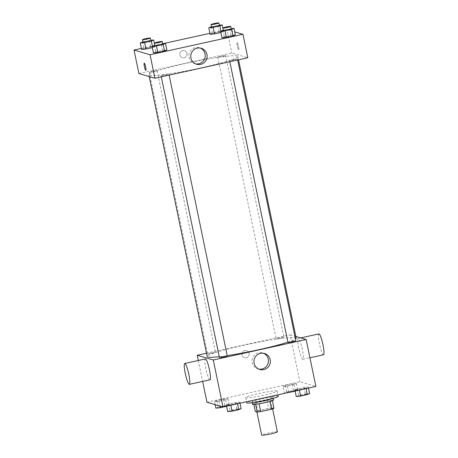 <?xml version="1.0" encoding="UTF-8"?>
<svg xmlns="http://www.w3.org/2000/svg" width="458" height="458" viewBox="0 0 458 458"><rect width="100%" height="100%" fill="white"/><g stroke="black" fill="none" stroke-linecap="round" stroke-linejoin="round"><path stroke-width="0.34" stroke-dasharray="2.29 1.72" d="M277.376 431.848A8.021 0.664 -11.7 0 0 277.262 431.768A8.021 0.664 -11.7 0 0 268.783 432.953A8.021 0.664 -11.7 0 0 261.673 435.1M272.401 408.29A8.021 0.664 -11.7 0 0 263.923 409.475A8.021 0.664 -11.7 0 0 256.806 411.622A8.021 0.664 -11.7 0 0 264.793 410.643A8.021 0.664 -11.7 0 0 272.516 408.37A8.021 0.664 -11.7 0 0 272.401 408.29M257.785 410.769L268.64 408.376A10.351 0.853 -11.7 0 1 272.109 407.872L270.489 400.046A10.351 0.853 -11.7 0 0 267.02 400.55L256.165 402.943L257.785 410.769A10.351 0.853 -11.7 0 0 255.341 411.57M272.109 407.872L273.981 408.421M267.02 400.55L268.64 408.376M270.489 400.046L272.373 400.658M256.165 402.943A10.351 0.853 -11.7 0 0 253.721 403.744L253.875 404.488M272.361 400.595A10.351 0.853 -11.7 0 1 269.917 401.397L259.056 403.79A10.351 0.853 -11.7 0 1 255.593 404.294L253.721 403.744M252.57 404.34A10.694 0.882 168.3 0 1 261.26 401.649A10.694 0.882 168.3 0 1 273.512 400M260.716 399.038A10.694 0.882 -11.7 0 0 252.032 401.729A10.694 0.882 -11.7 0 0 262.68 400.424A10.694 0.882 -11.7 0 0 272.968 397.395A10.694 0.882 -11.7 0 0 272.819 397.286A10.694 0.882 -11.7 0 0 260.716 399.038M278.206 396.307A16.041 1.322 -11.7 0 0 277.977 396.147A16.041 1.322 -11.7 0 0 261.026 398.517A16.041 1.322 -11.7 0 0 246.793 402.811M276.895 390.932A16.041 1.322 -11.7 0 0 259.944 393.302A16.041 1.322 -11.7 0 0 245.711 397.596A16.041 1.322 -11.7 0 0 261.69 395.643A16.041 1.322 -11.7 0 0 277.124 391.092A16.041 1.322 -11.7 0 0 276.895 390.932M214.539 401.643L216.892 400.607L223.59 399.13L227.947 398.683L225.599 399.72L218.895 401.197L214.539 401.643L216.892 400.607L223.59 399.13L227.947 398.683L225.599 399.72L218.895 401.197L214.539 401.643L215.163 404.637M226.372 405.107L228.719 404.076L235.423 402.599L239.774 402.153L237.427 403.183L230.723 404.666L226.372 405.107L228.719 404.076L235.423 402.599L239.774 402.153L237.427 403.183L230.723 404.666L226.372 405.107L226.584 406.143M206.964 402.233L299.835 381.754L315.877 386.455M283.061 386.535L285.408 385.499L292.112 384.022L296.469 383.581L294.116 384.611L287.412 386.088L283.061 386.535L285.408 385.499L292.112 384.022L296.469 383.581L294.116 384.611L287.412 386.088L283.061 386.535L284.412 393.056L286.76 392.025L293.464 390.542L297.815 390.101L295.141 391.206M294.895 389.998L297.242 388.968L303.946 387.491L308.297 387.044L305.95 388.081L299.246 389.558L294.895 389.998L297.242 388.968L303.946 387.491L308.297 387.044L305.95 388.081L299.246 389.558L294.895 389.998L295.107 391.035M206.495 353.233L290.114 334.798L299.835 381.754M198.32 360.48L202.654 381.422M249.118 353.387A3.675 3.618 106.3 0 0 242.093 353.152A3.675 3.618 106.3 0 0 244.532 357.692A3.675 3.618 106.3 0 0 249.118 353.387A3.675 3.618 106.3 0 0 242.093 353.152A3.675 3.618 106.3 0 0 244.532 357.692A3.675 3.618 106.3 0 0 249.118 353.387M296.194 338.17A45.445 3.756 -11.7 0 0 295.553 337.718A45.445 3.756 -11.7 0 0 247.515 344.433A45.445 3.756 -11.7 0 0 207.193 356.605M219.256 356.679A45.445 3.756 -11.7 0 0 227.225 355.62M287.899 342.172A45.445 3.756 -11.7 0 0 295.45 339.092M290.114 334.798L295.845 336.475M227.277 355.86A4.008 0.332 -11.7 0 0 227.22 355.82A4.008 0.332 -11.7 0 0 222.983 356.416A4.008 0.332 -11.7 0 0 219.422 357.486M215.392 352.357A4.008 0.332 -11.7 0 0 211.149 352.946A4.008 0.332 -11.7 0 0 207.594 354.023A4.008 0.332 -11.7 0 0 211.585 353.53A4.008 0.332 -11.7 0 0 215.443 352.397A4.008 0.332 -11.7 0 0 215.392 352.357M283.908 337.248A4.008 0.332 -11.7 0 0 279.672 337.838A4.008 0.332 -11.7 0 0 276.111 338.914A4.008 0.332 -11.7 0 0 280.107 338.422A4.008 0.332 -11.7 0 0 283.966 337.288A4.008 0.332 -11.7 0 0 283.908 337.248M287.945 342.378A4.008 0.332 168.3 0 1 291.803 341.244A4.008 0.332 168.3 0 1 295.799 340.752M209.993 379.808A10.694 1.632 77.6 0 1 209.85 379.802A10.694 1.632 77.6 0 1 205.997 369.28A10.694 1.632 77.6 0 1 205.384 358.923M298.404 338.451A10.694 1.632 -102.4 0 0 298.261 338.445A10.694 1.632 -102.4 0 0 298.965 349.236A10.694 1.632 -102.4 0 0 302.864 359.33A10.694 1.632 -102.4 0 0 302.251 348.973A10.694 1.632 -102.4 0 0 298.404 338.451M318.9 333.893A10.694 1.632 -102.4 0 0 319.61 344.691A10.694 1.632 -102.4 0 0 323.503 354.778M258.867 369.125A8.324 8.198 -73.7 0 1 252.375 358.614A8.324 8.198 -73.7 0 1 263.516 353.267M237.21 55.979A45.445 3.756 -11.7 0 0 189.171 62.694A45.445 3.756 -11.7 0 0 148.85 74.866A45.445 3.756 -11.7 0 0 194.112 69.324A45.445 3.756 -11.7 0 0 237.851 56.431A45.445 3.756 -11.7 0 0 237.21 55.979M229.658 60.685A4.008 0.332 168.3 0 1 229.601 60.645A4.008 0.332 168.3 0 1 233.46 59.506A4.008 0.332 168.3 0 1 237.45 59.013A4.008 0.332 168.3 0 1 233.895 60.09A4.008 0.332 168.3 0 1 229.658 60.685M157.042 70.618A4.008 0.332 -11.7 0 0 152.806 71.208A4.008 0.332 -11.7 0 0 149.245 72.284A4.008 0.332 -11.7 0 0 153.241 71.791A4.008 0.332 -11.7 0 0 157.1 70.658A4.008 0.332 -11.7 0 0 157.042 70.618M225.565 55.51A4.008 0.332 -11.7 0 0 221.329 56.099A4.008 0.332 -11.7 0 0 217.768 57.176A4.008 0.332 -11.7 0 0 221.764 56.683A4.008 0.332 -11.7 0 0 225.622 55.55A4.008 0.332 -11.7 0 0 225.565 55.51M168.876 74.082A4.008 0.332 -11.7 0 0 164.634 74.677A4.008 0.332 -11.7 0 0 161.079 75.747A4.008 0.332 -11.7 0 0 165.075 75.261A4.008 0.332 -11.7 0 0 168.933 74.122A4.008 0.332 -11.7 0 0 168.876 74.082M138.894 73.538L231.771 53.059L247.807 57.76M141.396 48.439L162.653 43.75L161.142 43.905L162.493 50.426L166.844 49.979L162.493 50.426L155.789 51.903L162.493 50.426M209.919 33.331L226.905 29.581L231.771 53.059M186.99 53.386A3.675 3.618 106.3 0 0 179.965 53.151A3.675 3.618 106.3 0 0 182.41 57.697A3.675 3.618 106.3 0 0 186.99 53.386A3.675 3.618 106.3 0 0 179.965 53.151A3.675 3.618 106.3 0 0 182.41 57.697A3.675 3.618 106.3 0 0 186.99 53.386M153.441 52.939L155.789 51.903L153.441 52.939M210.13 34.361L212.478 33.331L219.182 31.848L223.533 31.407L220.859 32.512L223.533 31.407L219.182 31.848L212.478 33.331L210.13 34.361M226.905 29.581L234.748 31.883M141.608 49.47L143.961 48.439L150.659 46.956L155.016 46.516L152.337 47.621L155.016 46.516L150.659 46.956L143.961 48.439L141.608 49.47M221.958 37.831L224.311 36.795L231.015 35.318L235.366 34.871L231.015 35.318L224.311 36.795L221.958 37.831M237.152 42.691A3.675 0.561 -102.4 0 0 237.107 42.691A3.675 0.561 -102.4 0 0 237.347 46.401A3.675 0.561 -102.4 0 0 238.687 49.87A3.675 0.561 -102.4 0 0 238.475 46.31A3.675 0.561 -102.4 0 0 237.152 42.691A3.675 0.561 -102.4 0 0 237.101 42.691A3.675 0.561 -102.4 0 0 237.347 46.401A3.675 0.561 -102.4 0 0 238.687 49.87A3.675 0.561 -102.4 0 0 238.475 46.31A3.675 0.561 -102.4 0 0 237.152 42.691M144.23 63.17L144.23 63.17A3.675 0.561 77.6 0 1 145.57 66.639A3.675 0.561 77.6 0 1 145.816 70.349L145.816 70.349M195.663 63.908A8.324 8.198 -73.7 0 1 189.165 53.397A8.324 8.198 -73.7 0 1 200.312 48.056M223.298 30.199L231.164 28.642M231.238 29.014A4.008 0.332 -11.7 0 0 231.181 28.974A4.008 0.332 -11.7 0 0 226.945 29.57A4.008 0.332 -11.7 0 0 223.384 30.64M222.96 30.274L224.311 36.795M229.664 28.797L231.015 35.318M155.016 46.516L154.764 45.308L161.142 43.905M162.722 44.123A4.008 0.332 -11.7 0 0 162.664 44.083A4.008 0.332 -11.7 0 0 158.422 44.678A4.008 0.332 -11.7 0 0 154.867 45.748M154.438 45.382L155.789 51.903M211.464 26.736L219.33 25.179M219.411 25.551A4.008 0.332 -11.7 0 0 219.353 25.511A4.008 0.332 -11.7 0 0 215.111 26.1A4.008 0.332 -11.7 0 0 211.556 27.177M211.127 26.804L212.478 33.331M217.831 25.327L219.182 31.848M223.286 30.205L223.533 31.407M220.922 31.167L221.185 32.438M142.942 41.838L150.808 40.281M150.888 40.659A4.008 0.332 -11.7 0 0 150.831 40.619A4.008 0.332 -11.7 0 0 146.594 41.209A4.008 0.332 -11.7 0 0 143.033 42.285M142.61 41.913L143.961 48.439M149.308 40.436L150.659 46.956M152.405 46.275L152.663 47.546M296.24 396.525L298.593 395.489L305.297 394.012L309.648 393.565M306.814 394.189A4.008 0.332 -11.7 0 0 302.578 394.785A4.008 0.332 -11.7 0 0 299.017 395.861A4.008 0.332 -11.7 0 0 303.013 395.369A4.008 0.332 -11.7 0 0 306.871 394.229A4.008 0.332 -11.7 0 0 306.814 394.189M297.242 388.968L298.593 395.489M303.946 387.491L305.297 394.012M308.297 387.044L308.509 388.081M305.95 388.081L306.059 388.619M299.246 389.558L299.36 390.096M306.82 394.212A4.008 0.332 -11.7 0 0 302.583 394.807A4.008 0.332 -11.7 0 0 299.022 395.878A4.008 0.332 -11.7 0 0 303.019 395.391A4.008 0.332 -11.7 0 0 306.877 394.252A4.008 0.332 -11.7 0 0 306.82 394.212M227.723 411.633L230.071 410.597L236.775 409.12L241.126 408.673M238.297 409.297A4.008 0.332 -11.7 0 0 234.055 409.893A4.008 0.332 -11.7 0 0 230.5 410.963A4.008 0.332 -11.7 0 0 234.49 410.477A4.008 0.332 -11.7 0 0 238.349 409.338A4.008 0.332 -11.7 0 0 238.297 409.297A4.008 0.332 -11.7 0 0 234.061 409.91A4.008 0.332 -11.7 0 0 230.506 410.986A4.008 0.332 -11.7 0 0 234.496 410.5A4.008 0.332 -11.7 0 0 238.355 409.36A4.008 0.332 -11.7 0 0 238.297 409.32M228.719 404.076L230.071 410.597M235.423 402.599L236.775 409.12M239.774 402.153L239.992 403.183M237.427 403.183L237.542 403.727M230.723 404.666L230.838 405.204M287.258 392.764L284.412 393.056M294.986 390.726A4.008 0.332 -11.7 0 0 290.744 391.315A4.008 0.332 -11.7 0 0 287.189 392.392A4.008 0.332 -11.7 0 0 291.179 391.899A4.008 0.332 -11.7 0 0 295.044 390.766A4.008 0.332 -11.7 0 0 294.986 390.726A4.008 0.332 -11.7 0 0 290.75 391.338A4.008 0.332 -11.7 0 0 287.195 392.414A4.008 0.332 -11.7 0 0 291.185 391.922A4.008 0.332 -11.7 0 0 295.044 390.783A4.008 0.332 -11.7 0 0 294.986 390.743M285.408 385.499L286.76 392.025M292.112 384.022L293.464 390.542M296.469 383.581L297.815 390.101M294.116 384.611L295.467 391.132M287.412 386.088L288.729 392.437M215.89 408.164L218.243 407.133L224.941 405.651L229.298 405.21L226.618 406.315M226.464 405.834A4.008 0.332 -11.7 0 0 222.227 406.423A4.008 0.332 -11.7 0 0 218.666 407.5A4.008 0.332 -11.7 0 0 222.662 407.007A4.008 0.332 -11.7 0 0 226.521 405.874A4.008 0.332 -11.7 0 0 226.464 405.834M216.892 400.607L218.243 407.133M223.59 399.13L224.941 405.651M227.947 398.683L229.298 405.21M225.599 399.72L226.945 406.24M218.895 401.197L219.892 406.023M226.47 405.851A4.008 0.332 -11.7 0 0 222.227 406.446A4.008 0.332 -11.7 0 0 218.672 407.517A4.008 0.332 -11.7 0 0 222.668 407.03A4.008 0.332 -11.7 0 0 226.527 405.891A4.008 0.332 -11.7 0 0 226.47 405.851M272.625 408.897L272.516 408.37M256.892 412.023L256.806 411.622M252.032 401.729L252.232 402.697M272.968 397.395L273.168 398.357M245.711 397.596L246.57 401.735M277.124 391.092L277.897 394.83M302.864 359.33L309.934 357.772M298.261 338.445L300.711 337.907M257.9 368.908L259.8 369.463M262.583 352.929L264.484 353.49M148.85 74.866L149.199 76.56M237.851 56.431L238.549 59.803M237.656 59.998L237.45 59.013M229.824 61.727L229.601 60.645M149.245 72.284L207.594 354.023M157.1 70.658L215.443 352.397M217.768 57.176L276.111 338.914M225.622 55.55L283.966 337.288M161.079 75.747L161.302 76.835M168.933 74.122L169.134 75.106M194.696 63.691L196.596 64.246M199.373 47.718L201.28 48.273"/><path stroke-width="0.69" d="M256.892 412.023L261.673 435.1A8.021 0.664 -11.7 0 0 269.659 434.121A8.021 0.664 -11.7 0 0 277.376 431.848L272.625 408.897M269.922 401.431L271.537 409.223L260.676 411.616A10.351 0.853 -11.7 0 1 257.213 412.12L255.341 411.57L253.875 404.488M271.537 409.223A10.351 0.853 -11.7 0 0 273.981 408.421L272.373 400.658M273.168 398.357L273.512 400A10.694 0.882 168.3 0 1 263.218 403.034A10.694 0.882 168.3 0 1 252.57 404.34L252.232 402.697M259.062 403.819L260.676 411.616M255.604 404.334L257.213 412.12M246.57 401.735L246.793 402.811A16.041 1.322 -11.7 0 0 262.766 400.859A16.041 1.322 -11.7 0 0 278.206 396.307L277.897 394.83M295.845 336.475L306.15 339.498L315.877 386.455L223 406.933L206.964 402.233L202.654 381.422M306.15 339.498L213.273 359.977L197.238 355.276L198.32 360.48M197.238 355.276L206.495 353.233M149.199 76.56L207.193 356.605A45.445 3.756 -11.7 0 0 219.256 356.679M227.225 355.62A45.445 3.756 -11.7 0 0 287.899 342.172M295.45 339.092A45.445 3.756 -11.7 0 0 296.194 338.17L238.549 59.803M161.302 76.835L219.422 357.486A4.008 0.332 -11.7 0 0 223.418 357A4.008 0.332 -11.7 0 0 227.277 355.86L169.134 75.106M237.656 59.998L295.799 340.752A4.008 0.332 168.3 0 1 292.238 341.828A4.008 0.332 168.3 0 1 288.002 342.418A4.008 0.332 168.3 0 1 287.945 342.378L229.824 61.727M213.273 359.977L223 406.933M270.174 359.707A8.324 8.198 -73.7 0 1 259.8 369.463A8.324 8.198 -73.7 0 1 254.276 359.169A8.324 8.198 -73.7 0 1 270.174 359.707M184.746 363.475L205.384 358.923A10.694 1.632 77.6 0 1 209.283 369.011A10.694 1.632 77.6 0 1 209.993 379.808L189.354 384.359A10.694 1.632 77.6 0 1 189.211 384.348A10.694 1.632 77.6 0 1 185.358 373.831A10.694 1.632 77.6 0 1 184.746 363.475A10.694 1.632 77.6 0 1 188.644 373.562A10.694 1.632 77.6 0 1 189.354 384.359M309.934 357.772L323.503 354.778A10.694 1.632 -102.4 0 0 322.89 344.422A10.694 1.632 -102.4 0 0 319.043 333.905A10.694 1.632 -102.4 0 0 318.9 333.893L300.711 337.907M263.516 353.267A8.324 8.198 -73.7 0 1 258.867 369.125M234.748 31.883L242.94 34.281L247.807 57.76L154.93 78.238L138.894 73.538L134.034 50.059L141.396 48.439M150.808 40.281L153.665 39.989L154.764 45.308L152.09 46.413L156.441 45.972L163.145 44.495L165.493 43.458L162.642 43.75L209.919 33.331M165.493 43.458L166.844 49.979L164.496 51.015L157.792 52.493L153.441 52.939L152.09 46.413M219.33 25.179L222.187 24.887L219.834 25.917L213.13 27.394L214.481 33.915L220.859 32.512L214.481 33.915L210.13 34.361L208.779 27.841L211.464 26.736M242.94 34.281L150.069 54.76L134.034 50.059M153.665 39.989L151.317 41.025L144.613 42.502L145.965 49.023L152.337 47.621L145.965 49.023L141.608 49.47L140.257 42.949L142.942 41.838M231.164 28.642L234.015 28.35L235.366 34.871L233.019 35.907L226.315 37.384L221.958 37.831L220.613 31.31L223.298 30.199M150.069 54.76L154.93 78.238M206.97 54.491A8.324 8.198 -73.7 0 1 196.596 64.246A8.324 8.198 -73.7 0 1 191.072 53.952A8.324 8.198 -73.7 0 1 206.97 54.491M145.816 70.349A3.675 0.561 77.6 0 1 145.764 70.343A3.675 0.561 77.6 0 1 144.442 66.731A3.675 0.561 77.6 0 1 144.23 63.17A3.675 0.561 77.6 0 1 145.57 66.639A3.675 0.561 77.6 0 1 145.816 70.349A3.675 0.561 77.6 0 1 145.764 70.343A3.675 0.561 77.6 0 1 144.442 66.731A3.675 0.561 77.6 0 1 144.23 63.17M200.312 48.056A8.324 8.198 -73.7 0 1 195.663 63.908M234.015 28.35L231.668 29.386L224.964 30.863L220.613 31.31M222.846 28.035L223.384 30.64A4.008 0.332 -11.7 0 0 227.38 30.154A4.008 0.332 -11.7 0 0 231.238 29.014L230.7 26.409A4.008 0.332 -11.7 0 0 230.643 26.369A4.008 0.332 -11.7 0 0 226.407 26.959A4.008 0.332 -11.7 0 0 222.846 28.035A4.008 0.332 -11.7 0 0 226.842 27.543A4.008 0.332 -11.7 0 0 230.7 26.409M235.366 34.871L233.019 35.907L226.315 37.384L221.958 37.831M231.668 29.386L233.019 35.907M224.964 30.863L226.315 37.384M154.329 43.144L154.867 45.748A4.008 0.332 -11.7 0 0 158.857 45.262A4.008 0.332 -11.7 0 0 162.722 44.123L162.178 41.518A4.008 0.332 -11.7 0 0 162.121 41.478A4.008 0.332 -11.7 0 0 157.884 42.067A4.008 0.332 -11.7 0 0 154.329 43.144A4.008 0.332 -11.7 0 0 158.319 42.651A4.008 0.332 -11.7 0 0 162.178 41.518M166.844 49.979L164.496 51.015L157.792 52.493L153.441 52.939M163.145 44.495L164.496 51.015M156.441 45.972L157.792 52.493M213.13 27.394L208.779 27.841M211.018 24.566L211.556 27.177A4.008 0.332 -11.7 0 0 215.546 26.684A4.008 0.332 -11.7 0 0 219.411 25.551L218.867 22.94A4.008 0.332 -11.7 0 0 218.809 22.9A4.008 0.332 -11.7 0 0 214.573 23.49A4.008 0.332 -11.7 0 0 211.018 24.566A4.008 0.332 -11.7 0 0 215.008 24.079A4.008 0.332 -11.7 0 0 218.867 22.94M222.187 24.887L223.286 30.205M219.834 25.917L220.922 31.167M214.481 33.915L210.13 34.361M144.613 42.502L140.257 42.949M142.495 39.674L143.033 42.285A4.008 0.332 -11.7 0 0 147.029 41.793A4.008 0.332 -11.7 0 0 150.888 40.659L150.35 38.048A4.008 0.332 -11.7 0 0 150.293 38.008A4.008 0.332 -11.7 0 0 146.05 38.598A4.008 0.332 -11.7 0 0 142.495 39.674A4.008 0.332 -11.7 0 0 146.486 39.188A4.008 0.332 -11.7 0 0 150.35 38.048M151.317 41.025L152.405 46.275M145.965 49.023L141.608 49.47M308.509 388.081L309.648 393.565L307.301 394.601L300.597 396.078L296.24 396.525L295.107 391.035M306.059 388.619L307.301 394.601M299.36 390.096L300.597 396.078M239.992 403.183L241.126 408.673L238.778 409.71L232.074 411.187L227.723 411.633L226.584 406.143M237.542 403.727L238.778 409.71M230.838 405.204L232.074 411.187M295.141 391.206L287.258 392.764M226.618 406.315L220.246 407.717L215.89 408.164L215.163 404.637M219.892 406.023L220.246 407.717"/></g></svg>
